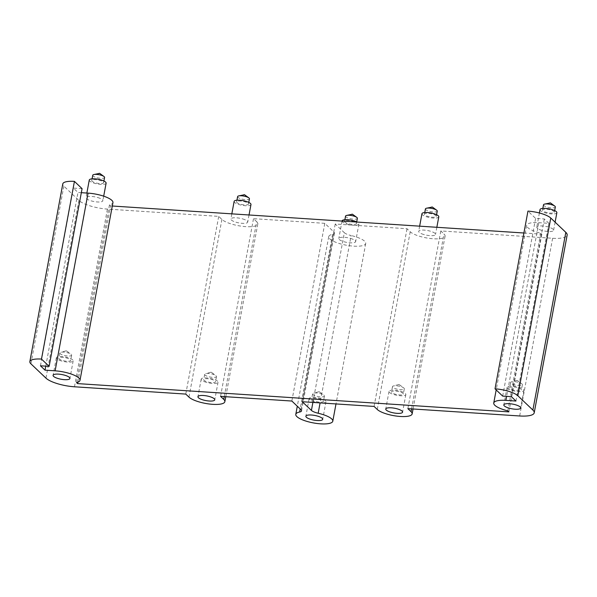 <?xml version="1.0" encoding="UTF-8"?>
<svg xmlns="http://www.w3.org/2000/svg" width="597" height="597" viewBox="0 0 597 597"><rect width="100%" height="100%" fill="white"/><g stroke="black" fill="none" stroke-linecap="round" stroke-linejoin="round"><path stroke-width="0.45" stroke-dasharray="2.98 2.24" d="M224.263 396.609L256.68 221.696A18.813 5.224 -169.5 0 1 257.792 223.987A18.813 5.224 -169.5 0 1 242.061 226.278A18.813 5.224 -169.5 0 1 221.905 219.42L218.711 216.383L107.415 209.084A22.574 6.269 -169.5 0 1 78.894 200.435L63.849 186.115A18.059 5.015 -169.5 0 1 62.782 183.913M82.073 188.659L73.379 188.092L77.968 192.465L81.326 192.682M77.879 382.17L110.549 205.898L109.452 204.861A18.813 5.224 -169.5 0 0 112.93 202.622M110.549 205.898L112.303 206.017M523.897 233.002L541.822 234.181L540.725 233.136A18.813 5.224 -169.5 0 1 526.688 225.315L496.182 389.923M515.957 401.042L548.897 223.338L538.807 222.674A18.813 5.224 -169.5 0 0 526.688 225.315M548.897 223.338L544.307 218.965L535.606 218.398L527.957 211.114M312.895 402.423L344.35 232.711L335.23 224.024L407.027 228.733L410.214 231.763A18.276 5.074 -169.5 0 0 429.795 238.427A18.276 5.074 -169.5 0 0 445.071 236.203A18.276 5.074 -169.5 0 0 443.996 233.979L440.81 230.942L552.606 238.278A22.574 6.269 -169.5 0 0 567.15 235.106M344.35 232.711A9.403 2.612 -169.5 0 0 351.111 235.539L320.089 402.893M291.858 401.042L324.79 223.338L333.917 232.024A9.403 2.612 -169.5 0 1 334.469 233.166A9.403 2.612 -169.5 0 1 332.559 234.322A18.813 5.224 -169.5 0 0 328.731 236.643A18.813 5.224 -169.5 0 0 346.275 245.203A18.813 5.224 -169.5 0 0 365.722 243.494A18.813 5.224 -169.5 0 0 364.618 241.21A18.813 5.224 -169.5 0 0 351.111 235.539M324.79 223.338L253.494 218.666L256.68 221.696M352.782 239.203A8.559 2.373 -169.5 0 0 343.947 237.285A8.559 2.373 -169.5 0 0 338.812 238.509A8.559 2.373 -169.5 0 0 341.671 240.934A8.559 2.373 -169.5 0 0 350.506 242.852A8.559 2.373 -169.5 0 0 355.64 241.628A8.559 2.373 -169.5 0 0 352.782 239.203M421.549 233.74A8.559 2.373 -169.5 0 0 430.385 235.658A8.559 2.373 -169.5 0 0 435.519 234.434A8.559 2.373 -169.5 0 0 432.661 232.002A8.559 2.373 -169.5 0 0 423.825 230.091A8.559 2.373 -169.5 0 0 418.691 231.315A8.559 2.373 -169.5 0 0 421.549 233.74M539.628 229.614A8.559 2.373 -169.5 0 0 548.464 231.532A8.559 2.373 -169.5 0 0 553.598 230.308A8.559 2.373 -169.5 0 0 550.74 227.875A8.559 2.373 -169.5 0 0 541.904 225.964A8.559 2.373 -169.5 0 0 536.77 227.188A8.559 2.373 -169.5 0 0 539.628 229.614M244.845 219.689A8.559 2.373 -169.5 0 0 236.009 217.778A8.559 2.373 -169.5 0 0 230.875 219.002A8.559 2.373 -169.5 0 0 233.74 221.427A8.559 2.373 -169.5 0 0 242.576 223.345A8.559 2.373 -169.5 0 0 247.71 222.121A8.559 2.373 -169.5 0 0 244.845 219.689M99.983 198.323A8.559 2.373 -169.5 0 0 91.147 196.413A8.559 2.373 -169.5 0 0 86.013 197.637A8.559 2.373 -169.5 0 0 88.878 200.062A8.559 2.373 -169.5 0 0 97.714 201.98A8.559 2.373 -169.5 0 0 102.848 200.756A8.559 2.373 -169.5 0 0 99.983 198.323M185.779 394.087L218.711 216.383M40.447 365.797L73.379 188.092M45.782 366.148L77.968 192.465M109.452 204.861L76.52 382.565M508.89 411.878L541.822 234.181M507.793 410.84L540.725 233.136M511.368 396.669L544.307 218.965M502.674 396.102L535.606 218.398M407.87 408.647L440.81 230.942M374.088 406.43L407.027 228.733M302.291 401.729L335.23 224.024M220.562 396.371L253.494 218.666M92.751 175.257A6.015 1.672 -169.5 0 0 94.766 176.958A6.015 1.672 -169.5 0 0 100.975 178.309A6.015 1.672 -169.5 0 0 104.579 177.443M98.901 173.175L99.632 173.361M101.594 180.988A6.015 1.672 -169.5 0 0 95.386 179.645A6.015 1.672 -169.5 0 0 91.781 180.503A6.015 1.672 -169.5 0 0 93.789 182.212A6.015 1.672 -169.5 0 0 99.998 183.555A6.015 1.672 -169.5 0 0 103.609 182.697A6.015 1.672 -169.5 0 0 101.594 180.988M89.274 180.04A8.559 2.373 -169.5 0 0 92.139 182.473A8.559 2.373 -169.5 0 0 100.975 184.383A8.559 2.373 -169.5 0 0 106.109 183.16M237.613 196.622A6.015 1.672 -169.5 0 0 239.621 198.323A6.015 1.672 -169.5 0 0 245.83 199.674A6.015 1.672 -169.5 0 0 249.442 198.808M243.763 194.54L244.486 194.726M246.457 202.353A6.015 1.672 -169.5 0 0 240.248 201.01A6.015 1.672 -169.5 0 0 236.636 201.868A6.015 1.672 -169.5 0 0 238.651 203.577A6.015 1.672 -169.5 0 0 244.86 204.92A6.015 1.672 -169.5 0 0 248.464 204.062A6.015 1.672 -169.5 0 0 246.457 202.353M234.136 201.405A8.559 2.373 -169.5 0 0 237.002 203.838A8.559 2.373 -169.5 0 0 245.837 205.749A8.559 2.373 -169.5 0 0 250.971 204.525M543.501 204.808A6.015 1.672 -169.5 0 0 545.516 206.517A6.015 1.672 -169.5 0 0 551.725 207.86A6.015 1.672 -169.5 0 0 555.329 207.002M549.65 202.726L550.382 202.913M544.546 211.763A6.015 1.672 -169.5 0 0 550.747 213.107A6.015 1.672 -169.5 0 0 554.359 212.248A6.015 1.672 -169.5 0 0 552.344 210.547A6.015 1.672 -169.5 0 0 546.136 209.196A6.015 1.672 -169.5 0 0 542.531 210.054A6.015 1.672 -169.5 0 0 544.546 211.763M540.031 209.592A8.559 2.373 -169.5 0 0 542.889 212.025A8.559 2.373 -169.5 0 0 551.725 213.935A8.559 2.373 -169.5 0 0 556.859 212.711M425.422 208.935A6.015 1.672 -169.5 0 0 427.437 210.637A6.015 1.672 -169.5 0 0 433.646 211.987A6.015 1.672 -169.5 0 0 437.25 211.129M431.571 206.853L432.303 207.04M426.467 215.89A6.015 1.672 -169.5 0 0 432.668 217.233A6.015 1.672 -169.5 0 0 436.28 216.375A6.015 1.672 -169.5 0 0 434.265 214.666A6.015 1.672 -169.5 0 0 428.056 213.323A6.015 1.672 -169.5 0 0 424.452 214.181A6.015 1.672 -169.5 0 0 426.467 215.89M421.952 213.719A8.559 2.373 -169.5 0 0 424.81 216.151A8.559 2.373 -169.5 0 0 433.646 218.062A8.559 2.373 -169.5 0 0 438.78 216.838M345.544 216.129A6.015 1.672 -169.5 0 0 347.558 217.838A6.015 1.672 -169.5 0 0 353.767 219.181A6.015 1.672 -169.5 0 0 357.372 218.323M351.693 214.047L352.424 214.233M354.387 221.868A6.015 1.672 -169.5 0 0 348.178 220.517A6.015 1.672 -169.5 0 0 344.573 221.383A6.015 1.672 -169.5 0 0 346.588 223.084A6.015 1.672 -169.5 0 0 352.79 224.435A6.015 1.672 -169.5 0 0 356.402 223.569A6.015 1.672 -169.5 0 0 354.387 221.868M342.074 220.912A8.559 2.373 -169.5 0 0 344.932 223.345A8.559 2.373 -169.5 0 0 353.767 225.256A8.559 2.373 -169.5 0 0 358.901 224.032A8.559 2.373 -169.5 0 0 357.013 222.062M69.633 353.446A6.015 1.672 -169.5 0 0 60.767 352.282A6.015 1.672 -169.5 0 0 59.819 352.961A6.015 1.672 -169.5 0 0 61.827 354.663A6.015 1.672 -169.5 0 0 68.036 356.013A6.015 1.672 -169.5 0 0 71.64 355.148A6.015 1.672 -169.5 0 0 70.998 354.178A6.015 1.672 -169.5 0 0 69.633 353.446M66.558 350.954L65.961 350.879L66.558 350.954M68.662 358.693A6.015 1.672 -169.5 0 0 62.454 357.349A6.015 1.672 -169.5 0 0 58.842 358.207A6.015 1.672 -169.5 0 0 60.857 359.916A6.015 1.672 -169.5 0 0 67.065 361.26A6.015 1.672 -169.5 0 0 70.67 360.401A6.015 1.672 -169.5 0 0 68.662 358.693M59.207 360.17A8.559 2.373 -169.5 0 0 68.036 362.088A8.559 2.373 -169.5 0 0 73.17 360.864A8.559 2.373 -169.5 0 0 70.312 358.439A8.559 2.373 -169.5 0 0 61.476 356.521A8.559 2.373 -169.5 0 0 56.342 357.745A8.559 2.373 -169.5 0 0 59.207 360.17M214.495 374.812A6.015 1.672 -169.5 0 0 205.622 373.647A6.015 1.672 -169.5 0 0 204.674 374.326A6.015 1.672 -169.5 0 0 206.689 376.028A6.015 1.672 -169.5 0 0 212.898 377.379A6.015 1.672 -169.5 0 0 216.502 376.513A6.015 1.672 -169.5 0 0 215.86 375.543A6.015 1.672 -169.5 0 0 214.495 374.812M211.42 372.319L210.823 372.244L211.42 372.319M213.517 380.058A6.015 1.672 -169.5 0 0 207.308 378.714A6.015 1.672 -169.5 0 0 203.704 379.573A6.015 1.672 -169.5 0 0 205.719 381.282A6.015 1.672 -169.5 0 0 211.92 382.625A6.015 1.672 -169.5 0 0 215.532 381.767A6.015 1.672 -169.5 0 0 213.517 380.058M204.062 381.535A8.559 2.373 -169.5 0 0 212.898 383.453A8.559 2.373 -169.5 0 0 218.032 382.229A8.559 2.373 -169.5 0 0 215.166 379.804A8.559 2.373 -169.5 0 0 206.338 377.886A8.559 2.373 -169.5 0 0 201.204 379.11A8.559 2.373 -169.5 0 0 204.062 381.535M512.584 384.214A6.015 1.672 -169.5 0 0 518.786 385.565A6.015 1.672 -169.5 0 0 522.397 384.707A6.015 1.672 -169.5 0 0 521.756 383.737A6.015 1.672 -169.5 0 0 520.383 382.998A6.015 1.672 -169.5 0 0 511.517 381.834A6.015 1.672 -169.5 0 0 510.569 382.513A6.015 1.672 -169.5 0 0 512.584 384.214M516.786 380.587L517.405 380.558L516.786 380.587M511.607 389.468A6.015 1.672 -169.5 0 0 517.815 390.811A6.015 1.672 -169.5 0 0 521.42 389.953A6.015 1.672 -169.5 0 0 519.412 388.244A6.015 1.672 -169.5 0 0 513.204 386.901A6.015 1.672 -169.5 0 0 509.599 387.759A6.015 1.672 -169.5 0 0 511.607 389.468M521.062 387.99A8.559 2.373 -169.5 0 0 512.226 386.072A8.559 2.373 -169.5 0 0 507.092 387.296A8.559 2.373 -169.5 0 0 509.957 389.729A8.559 2.373 -169.5 0 0 518.793 391.639A8.559 2.373 -169.5 0 0 523.927 390.416A8.559 2.373 -169.5 0 0 521.062 387.99M394.505 388.341A6.015 1.672 -169.5 0 0 400.706 389.692A6.015 1.672 -169.5 0 0 404.318 388.826A6.015 1.672 -169.5 0 0 403.676 387.863A6.015 1.672 -169.5 0 0 402.303 387.125A6.015 1.672 -169.5 0 0 393.438 385.961A6.015 1.672 -169.5 0 0 392.49 386.64A6.015 1.672 -169.5 0 0 394.505 388.341M398.706 384.714L399.326 384.684L398.706 384.714M393.527 393.595A6.015 1.672 -169.5 0 0 399.736 394.938A6.015 1.672 -169.5 0 0 403.341 394.08A6.015 1.672 -169.5 0 0 401.333 392.371A6.015 1.672 -169.5 0 0 395.124 391.028A6.015 1.672 -169.5 0 0 391.52 391.886A6.015 1.672 -169.5 0 0 393.527 393.595M402.982 392.117A8.559 2.373 -169.5 0 0 394.147 390.199A8.559 2.373 -169.5 0 0 389.013 391.423A8.559 2.373 -169.5 0 0 391.878 393.848A8.559 2.373 -169.5 0 0 400.714 395.766A8.559 2.373 -169.5 0 0 405.848 394.542A8.559 2.373 -169.5 0 0 402.982 392.117M322.425 394.318A6.015 1.672 -169.5 0 0 313.559 393.154A6.015 1.672 -169.5 0 0 312.612 393.833A6.015 1.672 -169.5 0 0 314.626 395.542A6.015 1.672 -169.5 0 0 320.828 396.886A6.015 1.672 -169.5 0 0 324.44 396.027A6.015 1.672 -169.5 0 0 323.798 395.057A6.015 1.672 -169.5 0 0 322.425 394.318M319.35 391.826L318.761 391.751L319.35 391.826M321.455 399.572A6.015 1.672 -169.5 0 0 315.246 398.221A6.015 1.672 -169.5 0 0 311.641 399.08A6.015 1.672 -169.5 0 0 313.649 400.788A6.015 1.672 -169.5 0 0 319.858 402.132A6.015 1.672 -169.5 0 0 323.462 401.274A6.015 1.672 -169.5 0 0 321.455 399.572M312 401.05A8.559 2.373 -169.5 0 0 320.835 402.96A8.559 2.373 -169.5 0 0 325.969 401.736A8.559 2.373 -169.5 0 0 323.104 399.311A8.559 2.373 -169.5 0 0 314.268 397.393A8.559 2.373 -169.5 0 0 309.134 398.617A8.559 2.373 -169.5 0 0 312 401.05M74.483 386.789L107.415 209.084M78.894 200.435L45.962 378.14M30.91 363.812L63.849 186.115M538.807 222.674L506.614 396.363M552.606 238.278L519.666 415.975M411.579 408.893L443.996 233.979M410.214 231.763L377.274 409.467M332.559 234.322L300.187 408.975M333.917 232.024L300.985 409.729M221.905 219.42L188.965 397.124M445.071 236.203L413.049 408.99M328.731 236.643L297.299 406.221M365.722 243.494L335.992 403.938M334.469 233.166L301.537 410.87M257.792 223.987L225.778 396.707M92.087 178.839L91.781 180.503M103.915 181.033L103.609 182.697M103.699 196.182L102.848 200.756M86.864 193.047L86.013 197.637M236.949 200.204L236.636 201.868M248.777 202.398L248.464 204.062M249.031 214.98L247.71 222.121M231.83 213.853L230.875 219.002M554.665 210.584L554.359 212.248M542.837 208.398L542.531 210.054M539.397 212.987L536.77 227.188M555.113 222.166L553.598 230.308M436.586 214.711L436.28 216.375M424.758 212.517L424.452 214.181M419.646 226.166L418.691 231.315M436.847 227.293L435.519 234.434M344.879 219.718L344.573 221.383M356.707 221.905L356.402 223.569M358.901 224.032L355.64 241.628M342.044 221.077L338.812 238.509M65.961 350.879L60.767 352.282M66.648 351.006L70.998 354.178M59.819 352.961L58.842 358.207M71.64 355.148L70.67 360.401M73.17 360.864L69.916 378.453M56.342 357.745L53.081 375.334M210.823 372.244L205.622 373.647M211.51 372.371L215.86 375.543M204.674 374.326L203.704 379.573M216.502 376.513L215.532 381.767M218.032 382.229L214.771 399.818M201.204 379.11L197.943 396.699M517.405 380.558L521.756 383.737M516.718 380.431L511.517 381.834M522.397 384.707L521.42 389.953M510.569 382.513L509.599 387.759M507.092 387.296L503.831 404.893M523.927 390.416L520.666 408.012M399.326 384.684L403.676 387.863M398.639 384.558L393.438 385.961M404.318 388.826L403.341 394.08M392.49 386.64L391.52 391.886M389.013 391.423L385.752 409.02M405.848 394.542L402.587 412.139M318.761 391.751L313.559 393.154M319.447 391.878L323.798 395.057M312.612 393.833L311.641 399.08M324.44 396.027L323.462 401.274M325.969 401.736L322.708 419.333M309.134 398.617L305.873 416.213"/><path stroke-width="0.9" d="M506.614 396.363L505.875 400.378A18.813 5.224 -169.5 0 0 493.749 403.02A18.813 5.224 -169.5 0 0 507.793 410.84L508.89 411.878L77.61 383.602L76.52 382.565A18.813 5.224 -169.5 0 0 79.998 380.326A18.813 5.224 -169.5 0 0 55.118 370.827L45.036 370.17L40.447 365.797L49.141 366.364L82.073 188.659L74.424 181.384A18.059 5.015 -169.5 0 0 62.782 183.913L29.85 361.618A18.059 5.015 -169.5 0 0 30.91 363.812L45.962 378.14A22.574 6.269 -169.5 0 0 74.483 386.789L185.779 394.087L188.965 397.124A18.813 5.224 -169.5 0 0 209.122 403.982A18.813 5.224 -169.5 0 0 224.853 401.691A18.813 5.224 -169.5 0 0 223.748 399.4L220.562 396.371L291.858 401.042L300.985 409.729A9.403 2.612 -169.5 0 1 301.537 410.87A9.403 2.612 -169.5 0 1 299.619 412.027A18.813 5.224 -169.5 0 0 295.791 414.34A18.813 5.224 -169.5 0 0 313.335 422.907A18.813 5.224 -169.5 0 0 332.79 421.198A18.813 5.224 -169.5 0 0 331.678 418.915A18.813 5.224 -169.5 0 0 318.171 413.243A9.403 2.612 -169.5 0 1 311.418 410.415L302.291 401.729L374.088 406.43L377.274 409.467A18.276 5.074 -169.5 0 0 396.856 416.131A18.276 5.074 -169.5 0 0 412.139 413.908A18.276 5.074 -169.5 0 0 411.064 411.684L407.87 408.647L519.666 415.975A22.574 6.269 -169.5 0 0 534.218 412.811A22.574 6.269 -169.5 0 0 532.882 410.064L517.838 395.736A18.059 5.015 -169.5 0 0 495.025 388.819L527.957 211.114A18.059 5.015 -169.5 0 1 550.77 218.039L517.838 395.736M79.998 380.326L112.93 202.622A18.813 5.224 -169.5 0 0 88.057 193.122L81.326 192.682M112.303 206.017L523.897 233.002M534.218 412.811L567.15 235.106A22.574 6.269 -169.5 0 0 565.822 232.36L550.77 218.039M505.875 400.378L515.957 401.042L511.368 396.669L502.674 396.102L495.025 388.819M49.141 366.364L41.484 359.081A18.059 5.015 -169.5 0 0 29.85 361.618M308.739 418.639A8.559 2.373 -169.5 0 0 317.574 420.557A8.559 2.373 -169.5 0 0 322.708 419.333A8.559 2.373 -169.5 0 0 319.843 416.9A8.559 2.373 -169.5 0 0 311.007 414.99A8.559 2.373 -169.5 0 0 305.873 416.213A8.559 2.373 -169.5 0 0 308.739 418.639M399.721 409.706A8.559 2.373 -169.5 0 0 390.886 407.796A8.559 2.373 -169.5 0 0 385.752 409.02A8.559 2.373 -169.5 0 0 388.617 411.445A8.559 2.373 -169.5 0 0 397.453 413.363A8.559 2.373 -169.5 0 0 402.587 412.139A8.559 2.373 -169.5 0 0 399.721 409.706M517.8 405.579A8.559 2.373 -169.5 0 0 508.965 403.669A8.559 2.373 -169.5 0 0 503.831 404.893A8.559 2.373 -169.5 0 0 506.696 407.318A8.559 2.373 -169.5 0 0 515.532 409.236A8.559 2.373 -169.5 0 0 520.666 408.012A8.559 2.373 -169.5 0 0 517.8 405.579M200.801 399.132A8.559 2.373 -169.5 0 0 209.637 401.042A8.559 2.373 -169.5 0 0 214.771 399.818A8.559 2.373 -169.5 0 0 211.913 397.393A8.559 2.373 -169.5 0 0 203.077 395.475A8.559 2.373 -169.5 0 0 197.943 396.699A8.559 2.373 -169.5 0 0 200.801 399.132M55.946 377.767A8.559 2.373 -169.5 0 0 64.782 379.677A8.559 2.373 -169.5 0 0 69.916 378.453A8.559 2.373 -169.5 0 0 67.051 376.028A8.559 2.373 -169.5 0 0 58.215 374.11A8.559 2.373 -169.5 0 0 53.081 375.334A8.559 2.373 -169.5 0 0 55.946 377.767M74.424 181.384L41.484 359.081M45.036 370.17L45.782 366.148M77.61 383.602L77.879 382.17M103.915 181.033L104.579 177.443A6.015 1.672 -169.5 0 0 103.938 176.481A6.015 1.672 -169.5 0 0 102.565 175.742A6.015 1.672 -169.5 0 0 93.699 174.578A6.015 1.672 -169.5 0 0 92.751 175.257L92.087 178.839M99.632 173.361L93.699 174.578M103.699 196.182L106.109 183.16A8.559 2.373 -169.5 0 0 103.244 180.734A8.559 2.373 -169.5 0 0 94.408 178.816A8.559 2.373 -169.5 0 0 89.274 180.04L86.864 193.047M248.777 202.398L249.442 198.808A6.015 1.672 -169.5 0 0 248.8 197.846A6.015 1.672 -169.5 0 0 247.427 197.107A6.015 1.672 -169.5 0 0 238.561 195.943A6.015 1.672 -169.5 0 0 237.613 196.622L236.949 200.204M244.486 194.726L238.561 195.943M249.031 214.98L250.971 204.525A8.559 2.373 -169.5 0 0 248.106 202.099A8.559 2.373 -169.5 0 0 239.27 200.182A8.559 2.373 -169.5 0 0 234.136 201.405L231.83 213.853M554.665 210.584L555.329 207.002A6.015 1.672 -169.5 0 0 554.688 206.032A6.015 1.672 -169.5 0 0 553.322 205.293A6.015 1.672 -169.5 0 0 544.449 204.129A6.015 1.672 -169.5 0 0 543.501 204.808L542.837 208.398M550.382 202.913L544.449 204.129M555.113 222.166L556.859 212.711A8.559 2.373 -169.5 0 0 554.001 210.286A8.559 2.373 -169.5 0 0 545.165 208.368A8.559 2.373 -169.5 0 0 540.031 209.592L539.397 212.987M436.586 214.711L437.25 211.129A6.015 1.672 -169.5 0 0 436.608 210.159A6.015 1.672 -169.5 0 0 435.243 209.42A6.015 1.672 -169.5 0 0 426.37 208.256A6.015 1.672 -169.5 0 0 425.422 208.935L424.758 212.517M432.303 207.04L426.37 208.256M436.847 227.293L438.78 216.838A8.559 2.373 -169.5 0 0 435.922 214.413A8.559 2.373 -169.5 0 0 427.086 212.495A8.559 2.373 -169.5 0 0 421.952 213.719L419.646 226.166M356.707 221.905L357.372 218.323A6.015 1.672 -169.5 0 0 356.73 217.353A6.015 1.672 -169.5 0 0 355.364 216.614A6.015 1.672 -169.5 0 0 346.491 215.457A6.015 1.672 -169.5 0 0 345.544 216.129L344.879 219.718M352.424 214.233L346.491 215.457M357.013 222.062A8.559 2.373 -169.5 0 0 356.043 221.606A8.559 2.373 -169.5 0 0 347.208 219.689A8.559 2.373 -169.5 0 0 342.074 220.912L342.044 221.077M55.118 370.827L88.057 193.122M532.882 410.064L565.822 232.36M411.064 411.684L411.579 408.893M311.418 410.415L312.895 402.423M320.089 402.893L318.171 413.243M300.187 408.975L299.619 412.027M223.748 399.4L224.263 396.609M496.182 389.923L493.749 403.02M413.049 408.99L412.139 413.908M297.299 406.221L295.791 414.34M335.992 403.938L332.79 421.198M225.778 396.707L224.853 401.691M99.587 173.302L103.938 176.481M244.449 194.667L248.8 197.846M550.337 202.853L554.688 206.032M432.258 206.98L436.608 210.159M352.379 214.174L356.73 217.353"/></g></svg>
